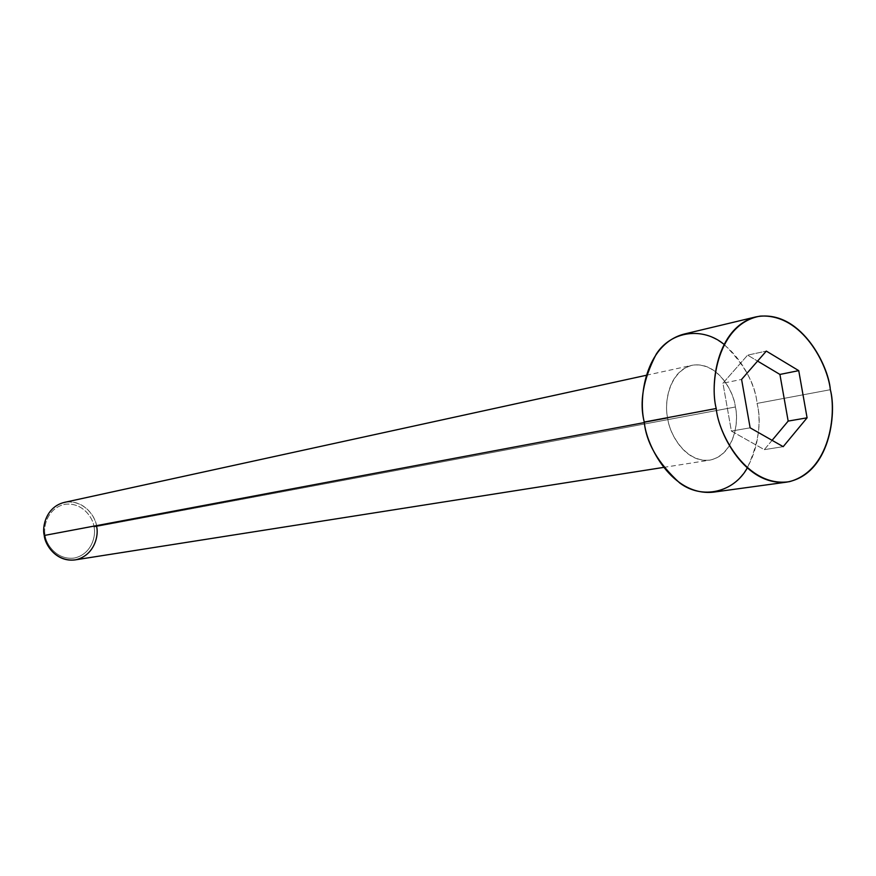 <?xml version="1.0" encoding="UTF-8"?>
<svg xmlns="http://www.w3.org/2000/svg" width="876" height="876" viewBox="0 0 876 876"><rect width="100%" height="100%" fill="white"/><g stroke="black" fill="none" stroke-linecap="round" stroke-linejoin="round"><path stroke-width="0.66" stroke-dasharray="4.38 3.29" d="M75.117 559.895C94.63 556.26 99.108 534.864 96.601 526.553L94.017 527.013C93.436 518.811 83.176 502.167 65.153 504.248C47.337 507.883 42.891 527.232 45.191 535.313C42.891 527.232 47.337 507.883 65.153 504.248C83.176 502.167 93.436 518.811 94.017 527.013C96.229 534.929 92.155 554.015 74.471 558.012C56.447 560.487 45.738 543.7 45.191 535.313L44.26 535.466L45.191 535.313C45.738 543.7 56.447 560.487 74.471 558.012C92.155 554.015 96.229 534.929 94.017 527.013L735.358 407.001C739.114 420.666 734.855 455.235 709.724 460.152C684.868 463.295 668.903 432.569 667.72 418.18L644.353 422.571L667.72 418.18C669.056 433.051 685.415 463.371 710.425 460.031C734.778 453.987 738.95 420.951 735.358 407.001C733.957 392.678 718.703 362.883 693.661 365.007C668.946 369.88 663.888 403.716 667.72 418.18C664.074 404.384 668.147 371.282 691.93 365.314C717.63 360.682 734.318 392.7 735.358 407.001L96.601 526.553C96.251 517.76 84.216 498.619 64.331 502.397M713.513 492.148C756.163 484.581 763.368 426.108 757.039 403.409L830.349 389.71L757.039 403.409C755.386 379.636 727.168 325.543 683.86 334.128M724.003 344.323C744.304 364.274 755.32 383.962 757.039 403.409C761.868 421.685 758.594 443.234 747.217 468.091M772.095 440.332L764.31 449.651L783.199 446.661L764.31 449.651L731.383 431.069L750.141 427.827L731.383 431.069L722.941 383.206L741.589 379.418L722.941 383.206L747.622 355.141L766.314 351.09L747.622 355.141L757.576 361.087L747.622 355.141L722.941 383.206L731.383 431.069L764.31 449.651L772.095 440.332M44.26 535.466C41.785 526.794 46.559 506.021 65.667 502.145C84.983 499.933 95.977 517.771 96.601 526.553M663.647 467.39L709.724 460.152M646.368 375.267L691.93 365.314"/><path stroke-width="1.31" d="M96.601 526.553C98.966 535.039 94.619 555.494 75.654 559.808C56.327 562.458 44.84 544.456 44.26 535.466C44.742 544.16 55.911 562.425 75.117 559.895L663.647 467.39M644.353 422.571L44.26 535.466L644.353 422.571M755.868 316.904C799.7 308.286 828.543 364.909 830.349 389.71C827.82 365.117 802.416 313.444 760.127 316.126C718.221 323.605 709.44 382.943 716.218 408.501C709.954 384.367 716.458 327.547 755.868 316.904L683.86 334.128C644.933 344.618 638.243 399.018 644.265 422.057C646.313 446.081 672.538 496.593 713.513 492.148L786.856 482.096C745.377 486.563 718.44 433.631 716.218 408.501L644.265 422.057L716.218 408.501C718.583 434.77 747.239 488.02 789.385 481.669C830.229 470.653 836.427 413.713 830.349 389.71C836.898 413.417 829.999 474.376 786.856 482.096M766.314 351.09L798.737 370.647L807.081 417.819L783.199 446.661L750.141 427.827L741.589 379.418L766.314 351.09L741.589 379.418L750.141 427.827L783.199 446.661L807.081 417.819L798.737 370.647L779.914 374.435L788.17 421.093L807.081 417.819L788.17 421.093L772.095 440.332L788.17 421.093L779.914 374.435L798.737 370.647L766.314 351.09M747.217 468.091C733.913 492.202 702.475 500.043 679.721 482.983C658.106 463.196 646.28 442.884 644.265 422.057C639.152 402.106 643.159 379.45 656.266 354.068C671.279 330.778 702.87 326.781 724.003 344.323M646.368 375.267L64.331 502.397C45.913 506.897 41.906 527.188 44.26 535.466M757.576 361.087L779.914 374.435L757.576 361.087"/></g></svg>
